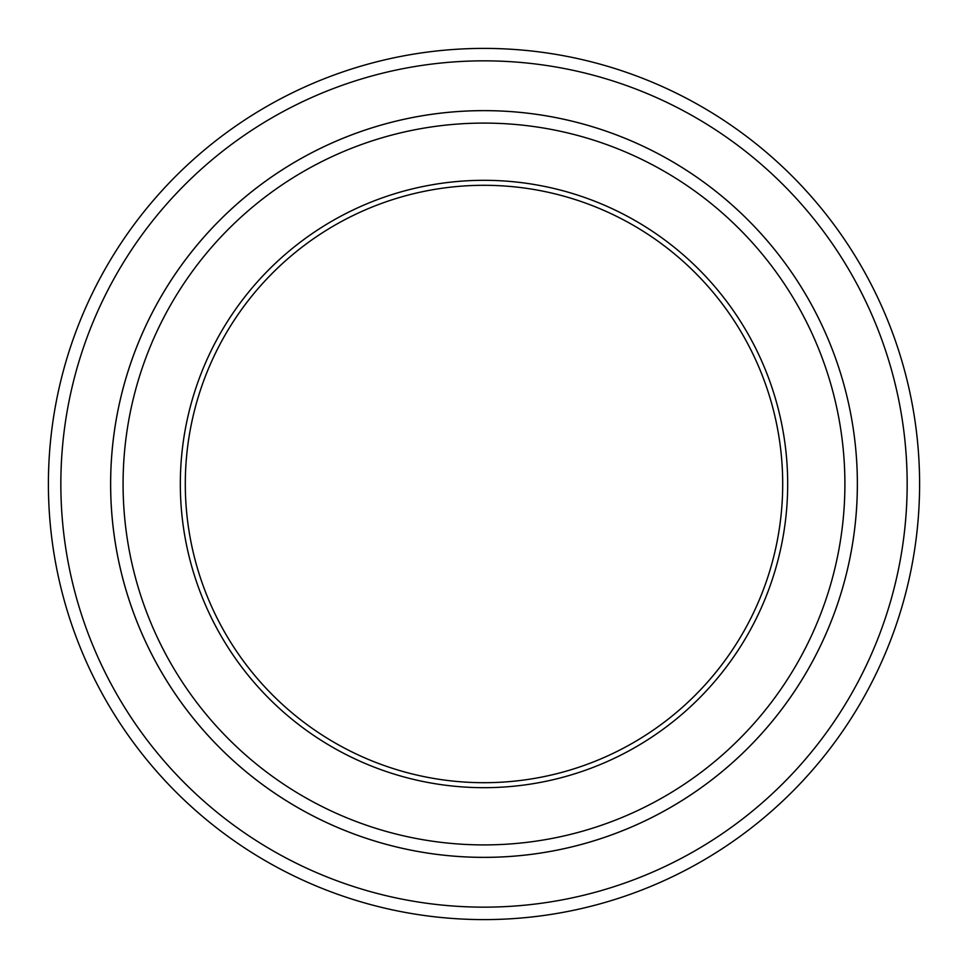 <?xml version="1.0" encoding="UTF-8"?>
<svg xmlns="http://www.w3.org/2000/svg" width="968" height="968" viewBox="0 0 968 968"><rect width="100%" height="100%" fill="white"/><g stroke="black" fill="none" stroke-linecap="round" stroke-linejoin="round"><path stroke-width="1.45" d="M60.851 484A423.149 423.149 0 0 0 695.581 850.461A423.149 423.149 0 0 0 695.581 117.539A423.149 423.149 0 0 0 60.851 484M857.37 484A373.37 373.37 0 0 1 297.309 807.348A373.37 373.37 0 0 1 297.309 160.652A373.37 373.37 0 0 1 857.37 484A373.358 373.358 0 0 0 484 110.642A373.358 373.358 0 0 0 110.642 484A373.358 373.358 0 0 0 484 857.358A373.358 373.358 0 0 0 857.358 484M180.326 484A303.674 303.674 0 0 0 635.843 746.994A303.674 303.674 0 0 0 635.843 221.006A303.674 303.674 0 0 0 180.326 484M123.081 484A360.919 360.919 0 0 0 664.459 796.555A360.919 360.919 0 0 0 664.459 171.445A360.919 360.919 0 0 0 123.081 484M919.6 484A435.6 435.6 0 0 0 484 48.4A435.6 435.6 0 0 0 48.4 484A435.6 435.6 0 0 0 484 919.6A435.6 435.6 0 0 0 919.6 484M782.701 484A298.701 298.701 0 0 0 484 185.299A298.701 298.701 0 0 0 185.299 484A298.701 298.701 0 0 0 484 782.701A298.701 298.701 0 0 0 782.701 484"/></g></svg>
